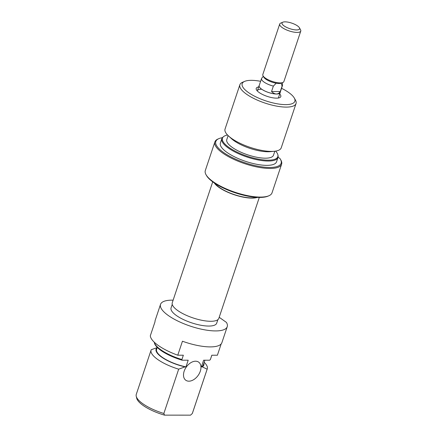 <?xml version="1.0" encoding="UTF-8"?>
<svg xmlns="http://www.w3.org/2000/svg" width="437" height="437" viewBox="0 0 437 437"><rect width="100%" height="100%" fill="white"/><g stroke="black" fill="none" stroke-linecap="round" stroke-linejoin="round"><path stroke-width="0.66" d="M259.305 197.431L218.85 318.338A24.565 7.8 -161.5 0 1 203.434 320.589A24.565 7.8 -161.5 0 1 179.099 311.472A24.565 7.8 -161.5 0 1 172.26 302.748L212.715 181.841M257.415 197.371A24.565 7.8 -161.5 0 1 220.314 188.287A24.565 7.8 -161.5 0 1 214.261 182.934M268.902 195.765L268.045 196.137A34.43 10.93 -161.5 0 1 259.709 197.431A34.43 10.93 -161.5 0 1 206.51 175.548L206.051 174.734A35.173 11.165 18.5 0 0 260.392 197.087A35.173 11.165 18.5 0 0 268.902 195.765A35.173 11.165 18.5 0 0 272.016 192.864L281.597 164.236A35.173 11.165 -161.5 0 1 269.973 168.458A35.173 11.165 -161.5 0 1 232.577 158.768A35.173 11.165 -161.5 0 1 214.889 141.916A35.173 11.165 -161.5 0 1 218.003 139.01L218.861 138.644A34.43 10.93 18.5 0 0 228.42 155.523A34.43 10.93 18.5 0 0 269.738 167.469A34.43 10.93 18.5 0 0 280.396 159.232A34.43 10.93 18.5 0 0 279.959 158.533L278.079 157.2M214.889 141.916L205.308 170.545A35.173 11.165 18.5 0 0 206.051 174.734M280.805 159.958A35.173 11.165 -161.5 0 1 280.854 160.04A35.173 11.165 -161.5 0 1 281.597 164.236M222.384 137.682A34.43 10.93 18.5 0 0 218.861 138.644M279.724 93.999A12.957 4.113 -161.5 0 1 279.658 97.664A12.957 4.113 -161.5 0 1 276.523 98.15A12.957 4.113 -161.5 0 1 256.503 89.913A12.957 4.113 -161.5 0 1 258.655 86.947M261.097 89.29A11.105 3.529 18.5 0 0 257.426 90.623A11.105 3.529 18.5 0 0 257.366 91.027M227.551 135.011A29.192 9.27 18.5 0 0 223.547 136.628A29.192 9.27 18.5 0 0 234.806 150.967A29.192 9.27 18.5 0 0 268.171 160.182A29.192 9.27 18.5 0 0 277.866 154.802A29.192 9.27 18.5 0 0 275.638 151.104M277.866 154.802L278.047 155.577A29.618 9.406 -161.5 0 1 278.003 157.478A29.618 9.406 -161.5 0 1 268.209 161.035A29.618 9.406 -161.5 0 1 236.723 152.874A29.618 9.406 -161.5 0 1 221.827 138.682A29.618 9.406 -161.5 0 1 222.936 137.136L223.547 136.628M260.621 81.309A27.766 8.816 18.5 0 0 251.362 80.337A27.766 8.816 18.5 0 0 244.644 81.38A27.766 8.816 18.5 0 0 252.351 94.993A27.766 8.816 18.5 0 0 285.672 104.629A27.766 8.816 18.5 0 0 294.265 97.986A27.766 8.816 18.5 0 0 281.548 88.312M294.265 97.986L295.423 100.018A29.618 9.406 -161.5 0 1 296.046 103.547A29.618 9.406 -161.5 0 1 286.257 107.103A29.618 9.406 -161.5 0 1 254.766 98.942A29.618 9.406 -161.5 0 1 239.875 84.751A29.618 9.406 -161.5 0 1 242.491 82.303L244.644 81.38M274.283 151.278L270.339 151.661A25.177 7.992 -161.5 0 1 267.919 151.77A25.177 7.992 -161.5 0 1 231.446 138.644L228.524 135.967A29.618 9.406 18.5 0 0 271.432 151.404A29.618 9.406 18.5 0 0 274.283 151.278A29.618 9.406 18.5 0 0 281.22 147.848L296.046 103.547M228.13 135.596L226.787 139.6A24.619 7.817 18.5 0 0 239.17 151.399A24.619 7.817 18.5 0 0 265.346 158.183A24.619 7.817 18.5 0 0 273.486 155.228L274.824 151.218M221.827 138.682L220.379 143.008A29.618 9.406 18.5 0 0 235.275 157.2A29.618 9.406 18.5 0 0 266.761 165.361A29.618 9.406 18.5 0 0 276.55 161.805L278.003 157.478M214.999 183.425A24.062 7.642 18.5 0 0 251.636 197.89A24.062 7.642 18.5 0 0 256.524 197.316M239.875 84.751L225.05 129.052A29.618 9.406 18.5 0 0 228.524 135.967M278.298 98.03A11.105 3.529 18.5 0 0 278.489 97.67L280.161 92.677A11.105 3.529 -161.5 0 1 276.49 94.01A11.105 3.529 -161.5 0 1 264.685 90.951A11.105 3.529 -161.5 0 1 259.097 85.63A11.105 3.529 -161.5 0 1 259.294 85.27M195.574 361.208A11.105 7.26 125.3 0 0 185.07 369.047A11.105 7.26 125.3 0 0 185.818 380.261A11.105 7.26 125.3 0 0 188.893 381.184A11.105 7.26 125.3 0 0 199.398 373.345A11.105 7.26 125.3 0 0 198.655 362.131A11.105 7.26 125.3 0 0 195.574 361.208M217.877 319.666L216.703 323.172A24.062 7.642 -161.5 0 1 208.749 326.062A24.062 7.642 -161.5 0 1 183.163 319.431A24.062 7.642 -161.5 0 1 171.064 307.899L172.238 304.392M219.199 317.289L226.448 322.424A35.173 11.165 -161.5 0 1 227.235 326.696A35.173 11.165 -161.5 0 1 215.61 330.924A35.173 11.165 -161.5 0 1 178.22 321.233A35.173 11.165 -161.5 0 1 160.532 304.376A35.173 11.165 -161.5 0 1 172.156 300.153A35.173 11.165 -161.5 0 1 173.123 300.164M227.235 326.696L221.887 342.679A35.173 11.165 -161.5 0 1 210.263 346.902A35.173 11.165 -161.5 0 1 182.447 341.221L177.772 355.205A35.173 11.165 -161.5 0 1 150.323 335.769L155.004 321.79A35.173 11.165 -161.5 0 1 155.184 320.359L160.532 304.376M221.171 343.93L217.391 355.226L211.814 355.226L210.366 359.553A29.618 9.406 18.5 0 0 210.497 359.225L211.836 355.226M151.098 350.059L136.278 394.365A29.618 9.406 18.5 0 0 136.229 396.266A29.618 9.406 18.5 0 0 163.853 413.468L178.678 369.167A29.618 9.406 -161.5 0 1 151.098 350.059A29.618 9.406 -161.5 0 1 151.229 349.731L157.626 347.431M204.893 360.214L203.303 364.966A24.619 7.817 -161.5 0 1 201.397 366.872L202.287 366.872A25.177 7.992 18.5 0 0 203.833 363.382M157.14 347.759A25.177 7.992 18.5 0 0 162.143 357.471A25.177 7.992 18.5 0 0 185.075 366.862L185.971 366.867A24.619 7.817 -161.5 0 1 156.61 349.338L157.26 347.404M185.971 366.867L188.2 360.208L182.153 360.203A29.192 9.27 -161.5 0 1 154.458 343.105L154.277 342.329A29.618 9.406 18.5 0 0 181.901 359.536L183.349 355.21L177.772 355.205M185.075 366.862L178.678 369.167M192.318 413.484A29.618 9.406 18.5 0 0 192.449 413.156L207.275 368.855A29.618 9.406 -161.5 0 1 207.143 369.183L192.318 413.484L190.559 415.15L164.503 415.134A28.547 9.062 -161.5 0 1 136.688 398.2L136.229 396.266M201.397 366.872L203.62 360.214L209.667 360.219L210.366 359.553M204.194 362.311A29.618 9.406 -161.5 0 1 207.275 368.855M207.143 369.183L202.287 366.872M163.853 413.468L164.503 415.134M181.901 359.536L182.153 360.203M280.221 92.267A11.105 3.529 -161.5 0 1 280.161 92.677M299.378 27.733A9.253 2.939 18.5 0 0 285.077 21.85A9.253 2.939 18.5 0 0 282.837 22.2A9.253 2.939 18.5 0 0 285.405 26.739A9.253 2.939 18.5 0 0 296.515 29.945A9.253 2.939 18.5 0 0 299.378 27.733L300.536 29.765A11.105 3.529 -161.5 0 1 300.771 31.087A11.105 3.529 -161.5 0 1 297.1 32.42A11.105 3.529 -161.5 0 1 285.29 29.361A11.105 3.529 -161.5 0 1 279.707 24.04L262.812 74.525A11.105 3.529 18.5 0 0 263.047 75.847L263.822 77.212A9.865 3.135 18.5 0 0 265.805 79.163A9.865 3.135 18.5 0 0 276.206 83.21A9.865 3.135 18.5 0 0 281.171 83.216L282.089 86.1A11.034 3.501 18.5 0 0 282.471 85.548A11.034 3.501 18.5 0 0 282.526 85.117L282.417 82.697M263.047 75.847A11.105 3.529 18.5 0 0 265.275 78.048A11.105 3.529 18.5 0 0 280.204 82.91A11.105 3.529 18.5 0 0 282.897 82.489A11.105 3.529 18.5 0 0 283.875 81.577L300.771 31.087M263.303 76.3L261.758 78.168A11.034 3.501 18.5 0 0 261.545 78.545A11.034 3.501 18.5 0 0 263.992 82.041A11.034 3.501 18.5 0 0 273.365 86.094L276.206 83.21M261.545 78.545L259.168 85.652A11.034 3.501 18.5 0 0 264.718 90.94A11.034 3.501 18.5 0 0 276.446 93.977C274.862 93.96 273.229 93.147 271.541 91.535L273.365 86.094M281.171 83.216A9.865 3.135 18.5 0 0 281.455 83.112L282.897 82.489M279.707 24.04A11.105 3.529 -161.5 0 1 280.685 23.123L282.837 22.2M282.089 86.1L280.264 91.541L271.541 91.535M280.264 91.541C279.292 93.147 278.019 93.96 276.446 93.977A11.034 3.501 18.5 0 0 280.09 92.655L282.471 85.548M280.396 159.232L280.854 160.04M257.426 90.623L259.097 85.63"/></g></svg>
